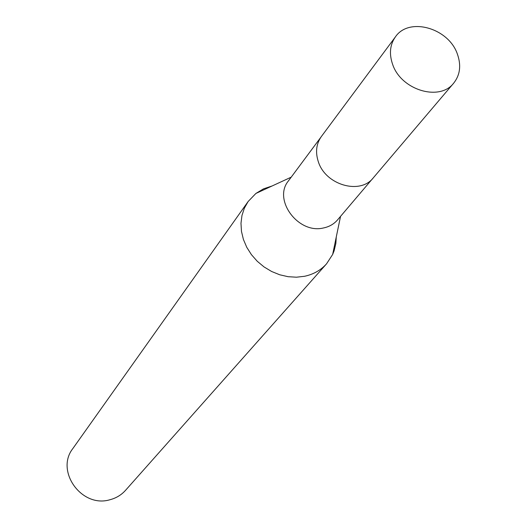 <?xml version="1.0" encoding="UTF-8"?>
<svg xmlns="http://www.w3.org/2000/svg" width="527" height="527" viewBox="0 0 527 527"><rect width="100%" height="100%" fill="white"/><g stroke="black" fill="none" stroke-linecap="round" stroke-linejoin="round"><path stroke-width="0.79" d="M320.699 137.468L288.434 180.899C272.663 199.674 298.223 234.265 323.446 227.974C329.217 226.788 333.914 224.1 337.53 219.911L372.556 178.673M272.103 185.978L263.493 188.857L255.885 193.455L248.138 201.512L244.383 208.132L241.965 215.471L240.984 223.303L241.471 231.386L243.415 239.475L246.768 247.315L251.432 254.66L257.255 261.273L264.06 266.939L271.629 271.491L279.725 274.778L288.091 276.701L296.464 277.202L304.58 276.273C313.479 274.356 320.805 270.206 326.549 263.823L332.649 254.462L334.065 250.931L335.857 243.474L336.272 236.972M248.138 201.512L72.884 448.503C55.006 471.026 81.659 508.265 109.84 499.767C116.085 498.16 121.315 495.018 125.525 490.334L326.549 263.823M395.441 36.837L321.358 136.533C316.246 143.799 315.238 152.198 318.328 161.717C325.488 185.03 360.211 195.043 373.32 177.823L453.701 83.134C460.137 74.966 461.356 65.256 457.364 54.017C448.549 27.957 408.926 16.745 395.441 36.837C389.94 44.676 388.998 53.84 392.615 64.334C401.007 90.031 439.63 101.724 453.701 83.134M291.207 177.164L255.885 193.455M340.541 216.373L332.649 254.462"/></g></svg>
